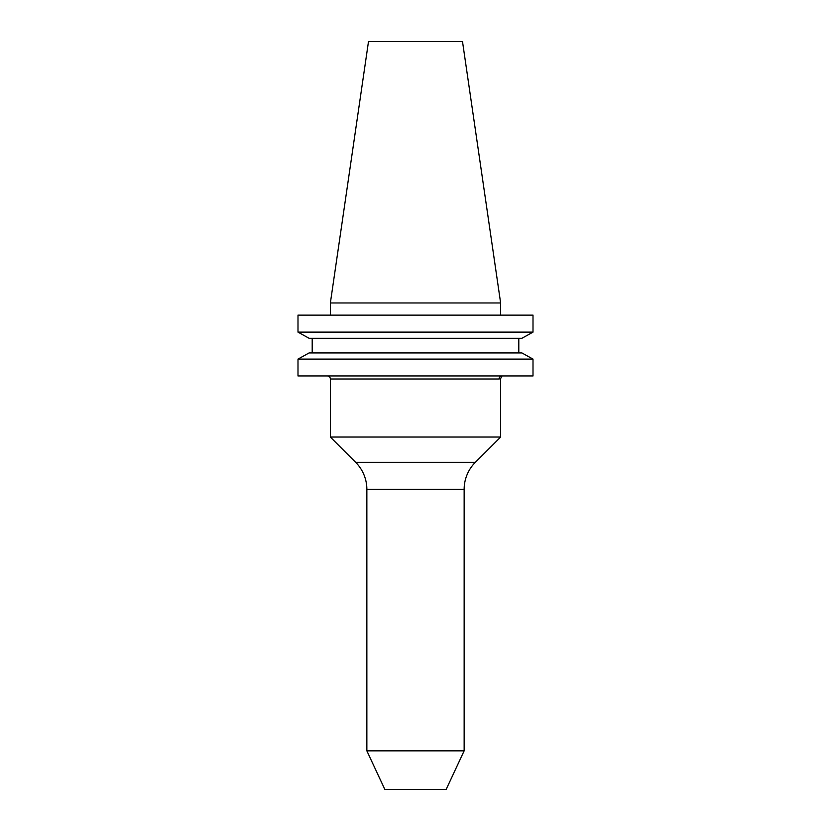 <?xml version="1.0" encoding="UTF-8"?>
<svg xmlns="http://www.w3.org/2000/svg" width="831" height="831" viewBox="0 0 831 831"><rect width="100%" height="100%" fill="white"/><g stroke="black" fill="none" stroke-linecap="round" stroke-linejoin="round"><path stroke-width="1.25" d="M500.636 378.562L502.09 375.944A3.064 3.012 -90 0 0 499.088 379.009L330.364 379.009L330.364 437.044L500.636 437.044L500.636 378.562L499.088 379.009M327.3 375.944A3.064 3.064 0 0 1 330.364 379.009M464.145 489.397L366.855 489.397L366.855 750.84L384.857 789.45L446.143 789.45L464.145 750.84L464.145 489.397A38.309 38.309 0 0 1 475.363 462.306L500.636 437.044M366.855 489.397A38.309 38.309 0 0 0 355.637 462.306L330.364 437.044M464.145 750.84L366.855 750.84M330.364 302.972L500.636 302.972L462.503 41.55L368.497 41.55L330.364 302.972L330.364 315.136M500.636 302.972L500.636 315.136M521.91 338.29L533.003 332.12L297.997 332.12L309.09 338.29L297.997 332.12L297.997 315.136L533.003 315.136L533.003 332.12L521.91 338.29L309.09 338.29M309.09 352.936L297.997 359.106L309.09 352.936L521.91 352.936L533.003 359.106L297.997 359.106L297.997 375.944L533.003 375.944L533.003 359.106L521.91 352.936M312.207 352.936L312.207 338.29M518.793 352.936L518.793 338.29M355.637 462.306L475.363 462.306"/></g></svg>
